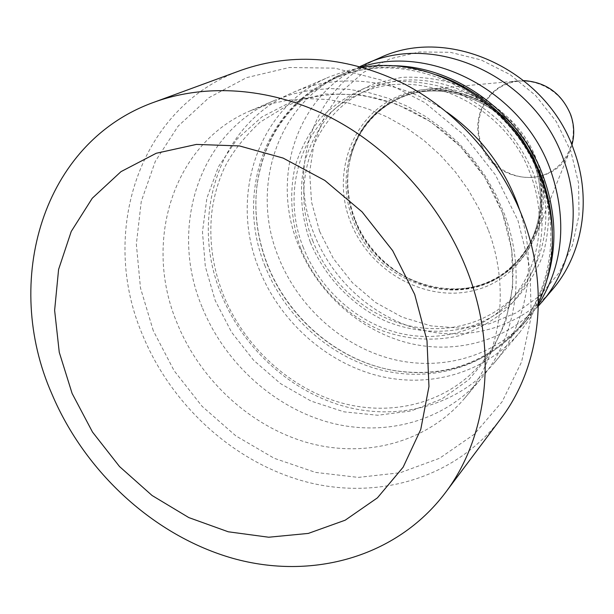 <?xml version="1.0" encoding="UTF-8"?>
<svg xmlns="http://www.w3.org/2000/svg" width="614" height="614" viewBox="0 0 614 614"><rect width="100%" height="100%" fill="white"/><g stroke="black" fill="none" stroke-linecap="round" stroke-linejoin="round"><path stroke-width="0.46" stroke-dasharray="3.07 2.3" d="M519.613 209.911C537.818 264.826 527.088 324.246 494.462 362.621C458.504 405.255 399.622 421.127 345.122 406.583C290.56 391.786 242.99 348.315 221.293 294.382C188.912 217.379 218.661 123.307 293.308 92.353C339.427 72.114 399.43 78.891 446.808 112.093M153.293 330.739L140.483 287.989L136.346 244.226L141.274 201.354L155.319 161.321L178.144 126.116L208.998 97.641L246.628 77.625L289.324 67.494L334.945 68.169L381.002 79.997L424.811 102.599L463.754 134.85L495.437 174.929L517.955 220.457L530.051 268.679L531.194 316.732L521.601 361.876L502.145 401.709L474.223 434.298L439.609 458.251L400.274 472.719L358.277 477.4L315.627 472.419L274.235 458.297L235.837 435.879L202.014 406.245L174.115 370.702L153.293 330.739M500.855 418.679C455.979 477.961 378.608 500.51 306.846 482.036C234.955 463.232 171.897 406.207 142.732 335.344C98.616 233.259 138.564 106.69 241.44 70.142M571.895 145.127L569.876 150.791C554.856 189.833 493.725 184.438 480.992 144.298C469.879 116.668 488.537 83.565 517.871 80.91L523.872 80.603M481.445 144.106C472.312 119.96 484.623 91.517 508.469 83.427C532.169 74.962 561.595 89.667 570.421 114.795C579.608 139.808 565.939 168.259 542.055 175.481C518.3 183.072 490.241 168.366 481.445 144.106M354.854 218.899C347.47 199.312 345.812 179.603 349.896 159.77C357.463 122.877 388.386 93.466 426.638 89.306C471.322 83.22 520.956 114.91 536.928 160.86C545.969 186.978 545.547 211.953 535.654 235.768C520.68 271.219 483.64 292.402 446.125 289.056C406.629 286.247 369.214 257.205 354.854 218.899M319.602 231.363L311.528 202.067L309.648 172.066L314.153 142.717L324.959 115.409L341.699 91.509L363.703 72.275L390.005 58.806L419.347 51.975L450.246 52.297L481.061 59.934L510.073 74.578L535.638 95.515L556.292 121.603L570.859 151.374L578.549 183.133L579.025 215.1L572.371 245.516L559.101 272.793L540.067 295.572L516.389 312.802L489.373 323.793L460.4 328.168L430.898 325.873L402.231 317.169L375.684 302.548L352.421 282.739L333.448 258.655L319.602 231.363M552.5 289.509C520.741 326.917 469.104 341.745 421.404 329.902C373.673 317.852 332.297 280.544 313.992 233.773C286.631 166.985 314.498 85.139 379.997 57.747M538.363 306.102C505.084 342.082 453.055 355.176 405.37 342.251C357.663 329.104 316.555 291.32 298.066 244.311C270.782 177.73 296.432 96.413 360.05 66.519M310.277 242.108C300.668 214.808 298.941 187.531 305.104 160.285C310.699 142.947 319.134 127.275 330.409 113.252C343.149 100.542 357.931 90.611 374.77 83.466L401.694 77.356C420.605 76.428 439.478 78.976 458.297 85.008C476.625 92.998 493.318 103.966 508.377 117.919C522.077 133.299 532.898 150.422 540.834 169.295L548.026 198.476C549.637 218.308 547.865 237.418 542.692 255.785C535.677 273.268 525.899 288.611 513.35 301.812C499.504 313.462 484.039 322.12 466.939 327.784C440.629 334.024 412.792 331.76 386.72 321.575C352.574 306.209 324.737 277.198 310.277 242.108M303.385 247.688C279.823 190.125 302.172 120.359 356.627 95.162C416.852 63.557 506.489 103.267 531.095 176.026C547.657 220.418 538.539 270.298 509.942 301.159C481.675 332.036 437.122 343.449 396.03 332.327C354.923 321.022 319.341 288.319 303.385 247.688M312.925 241.271C289.754 184.507 311.981 115.67 365.775 90.78C425.287 59.573 513.603 98.601 537.78 170.262C554.058 213.979 545.017 263.16 516.765 293.653C488.844 324.154 444.851 335.513 404.288 324.622C363.718 313.554 328.613 281.335 312.925 241.271M300.707 248.532C290.929 220.848 289.125 193.195 295.311 165.573C300.944 148.005 309.456 132.125 320.846 117.919C333.724 105.04 348.683 94.986 365.721 87.748L392.998 81.585C412.163 80.657 431.289 83.266 450.377 89.406C468.973 97.534 485.92 108.686 501.208 122.869C515.123 138.495 526.114 155.895 534.188 175.051L541.517 204.669C543.183 224.801 541.402 244.18 536.175 262.8C529.091 280.521 519.191 296.063 506.489 309.425C492.474 321.206 476.809 329.956 459.495 335.666C432.855 341.929 404.649 339.58 378.239 329.211C343.633 313.57 315.404 284.113 300.707 248.532M538.394 304.744L528.907 317.507C495.675 356.634 441.566 371.754 391.548 358.944C341.484 345.92 297.997 306.478 278.526 257.243C249.453 186.978 277.881 100.988 346.411 72.314L361.354 66.888M547.396 278.564C541.763 296.547 533.144 312.442 521.532 326.249C487.976 363.051 446.286 377.955 396.444 370.963C340.102 362.275 288.71 319.357 267.489 264.55C257.174 238.071 253.743 211.17 257.182 183.855C264.787 134.105 291.028 98.44 335.919 76.857C352.474 69.704 370.181 66.005 389.015 65.775M552.301 230.365C552.815 267.888 542.047 299.924 519.997 326.479C486.641 362.966 445.219 377.733 395.731 370.787C339.672 362.145 288.519 319.433 267.397 264.895C257.136 238.539 253.72 211.769 257.143 184.584C264.695 135.187 290.729 99.744 335.259 78.262C367.018 64.762 400.796 63.649 436.592 74.908M265.164 266.369C235.622 195.221 263.997 108.256 333.133 79.191C405.708 44.354 511.416 93.267 540.834 180.224C560.298 232.583 550.581 290.99 518.5 328.244C484.883 367.709 430.176 382.775 379.598 369.628C328.981 356.266 284.973 316.241 265.164 266.369M538.409 303.139L529.928 318.482L519.697 332.443C485.283 373.266 429.017 388.915 376.981 375.461C324.89 361.784 279.577 320.638 259.177 269.346C228.692 196.096 258.003 106.445 329.457 76.842L345.766 71.047L362.897 67.325M202.09 307.077C168.743 228.178 198.667 131.88 274.888 100.259L292.325 94.088L310.692 90.166L329.741 88.577L349.205 89.391L368.807 92.614L388.248 98.248L407.236 106.222L425.487 116.445L442.702 128.771L458.612 143.031L472.972 159.011L485.551 176.456L496.158 195.114L504.631 214.677C526.52 272.862 516.343 337.247 481.606 377.994C444.881 421.526 384.694 437.49 328.95 422.371C273.161 406.99 224.455 362.344 202.09 307.077M488.138 229.475L479.327 209.221L468.321 189.903L455.281 171.82L440.415 155.258L423.952 140.46L406.153 127.666L387.296 117.044L367.694 108.747L347.639 102.868L327.431 99.483L307.384 98.593L287.782 100.182L268.901 104.188L250.996 110.512C172.749 142.993 142.648 242.154 177.254 323.494C200.486 380.473 250.658 426.646 308.036 442.794C365.361 458.673 427.221 442.625 464.921 397.933C500.587 356.12 510.909 289.693 488.138 229.475M354.692 219.29C347.363 199.849 345.72 180.286 349.773 160.607C358.215 120.828 393.574 90.611 435.541 90.089C477.446 89.406 520.15 119.707 535.354 161.72C561.234 227.326 508.592 296.677 445.288 288.941C406.092 286.155 368.953 257.32 354.692 219.29M535.078 161.904C548.456 197.762 540.32 238.424 516.036 262.922C469.917 313.178 377.503 286.07 354.554 219.421C336.618 174.821 353.718 121.088 395.002 100.305C442.97 73.097 515.53 103.789 535.078 161.904M353.165 220.365C335.19 175.665 352.306 121.825 393.666 100.995C441.727 73.741 514.448 104.518 534.05 162.764C547.465 198.706 539.315 239.46 514.985 263.997C468.781 314.353 376.175 287.16 353.165 220.365M535.592 162.603C555.693 216.811 526.367 276.346 476.617 289.777C427.114 304.014 369.482 272.086 350.371 221.57C330.57 171.298 353.81 111.679 403.314 94.31C452.51 76.151 516.236 108.156 535.592 162.603M502.336 212.544L511.746 249.814L512.751 287.114L505.476 322.373L490.502 353.741L468.843 379.667L441.811 398.993L410.927 410.973L377.779 415.248L343.986 411.841L311.091 401.096L280.552 383.627L253.659 360.311L231.555 332.189L215.199 300.492L205.329 266.583L202.474 231.923L206.887 198.069L218.53 166.601L237.065 139.086L261.787 116.998L291.65 101.632L325.243 94.003L360.878 94.763L396.644 104.096L430.521 121.656L460.538 146.562L484.953 177.454L502.336 212.544M287.674 105.316L260.06 122.171C243.628 137.666 231.693 152.986 224.256 168.144C217.978 181.944 213.841 196.618 211.853 212.16C208.814 239.882 212.621 267.389 223.266 294.666C243.95 346.273 289.386 388.194 340.931 402.769C392.484 417.067 446.885 402.968 480.424 364.286C512.575 327.715 522.998 267.781 502.229 212.413L494.209 193.894L484.139 176.226L472.181 159.701L458.543 144.589L443.438 131.135L427.129 119.553L409.906 110.021L392.054 102.645L373.88 97.519L355.659 94.663L337.685 94.088L320.216 95.723L303.477 99.506L287.674 105.316M517.871 80.91L426.638 89.306M446.125 289.056L445.288 288.941C472.949 290.721 496.534 282.049 516.036 262.922L514.985 263.997C539.215 239.575 547.389 198.898 533.965 162.902C514.325 104.541 441.497 73.803 393.666 100.995L395.002 100.305C371.086 113.498 356.005 133.599 349.773 160.607L349.896 159.77M356.627 95.162L365.775 90.78M335.919 76.857L346.411 72.314M257.143 184.584L257.182 183.855M333.133 79.191L335.259 78.262M293.308 92.353L329.457 76.842M250.996 110.512L274.888 100.259M464.921 397.933L481.606 377.994M494.462 362.621L519.697 332.443M518.5 328.244L519.997 326.479M395.731 370.787L396.444 370.963M521.532 326.249L528.907 317.507M509.942 301.159L516.765 293.653M569.876 150.791L535.654 235.768"/><path stroke-width="0.92" d="M446.808 112.093C479.519 135.287 503.027 165.688 517.31 203.295L519.613 209.911M154.175 102.185L241.44 70.142C293.745 51.937 348.13 56.588 404.58 84.095C457.99 112.04 502.336 162.603 523.711 220.319C550.014 290.721 539.652 367.801 500.855 418.679L445.104 493.073C396.191 557.612 311.574 580.33 233.059 558.402C154.383 536.091 85.047 472.389 51.96 394.119C2.095 281.458 42.143 142.149 154.175 102.185C207.985 82.545 274.412 87.817 334.123 119.346C393.674 151.151 443.669 208.353 468.098 273.123C498.177 352.16 487.393 437.713 445.104 493.073M72.107 393.436L59.259 352.29L54.623 310.354L58.591 269.446L71.239 231.447L92.269 198.245L120.981 171.644L156.225 153.27L196.388 144.42L239.468 145.932L283.115 158.074L324.821 180.432L362.091 211.884L392.661 250.65L414.703 294.444L426.991 340.632L428.963 386.49L420.767 429.424L403.16 467.154L377.426 497.847L345.183 520.196L308.297 533.42L268.679 537.227L228.247 531.785L188.828 517.594L152.08 495.498L119.53 466.556L92.499 432.056L72.107 393.436M523.872 80.603C546.115 82.138 561.733 93.52 570.713 114.741C574.274 124.941 574.673 135.065 571.895 145.127M360.05 66.519L379.997 57.747C448.673 25.036 547.135 70.157 574.151 150.998C592.042 199.665 582.724 254.265 552.5 289.509L538.363 306.102M364.939 64.278C435.027 30.854 535.984 77.287 563.813 160.239C582.233 210.172 572.778 266.085 541.916 302.057M361.354 66.888C432.164 43.602 524.133 92.53 551.073 171.628C567.351 220.679 563.122 265.056 538.394 304.744M389.015 65.775C453.201 64.14 520.841 112.316 543.851 178.083C555.954 212.582 557.136 246.076 547.396 278.564M436.592 74.908C483.732 90.235 524.97 130.582 542.3 178.912C548.432 195.828 551.763 212.981 552.301 230.365M362.897 67.325C433.522 54.861 516.144 105.854 542.139 181.023C557.013 224.402 555.77 265.11 538.409 303.139"/></g></svg>
